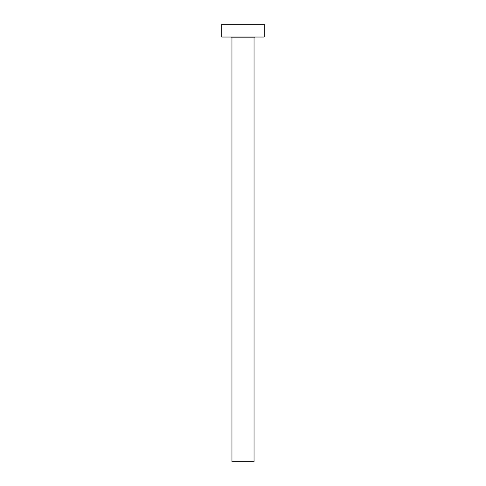 <?xml version="1.0" encoding="UTF-8"?>
<svg xmlns="http://www.w3.org/2000/svg" width="486" height="486" viewBox="0 0 486 486"><rect width="100%" height="100%" fill="white"/><g stroke="black" fill="none" stroke-linecap="round" stroke-linejoin="round"><path stroke-width="0.73" d="M254.038 37.89L231.962 37.89L231.962 461.7L254.038 461.7L254.038 37.89A0.851 0.851 0 0 1 254.889 37.039M231.962 37.89A0.851 0.851 0 0 0 231.111 37.039M264.232 37.039L221.768 37.039L221.768 24.3L264.232 24.3L264.232 37.039"/></g></svg>
